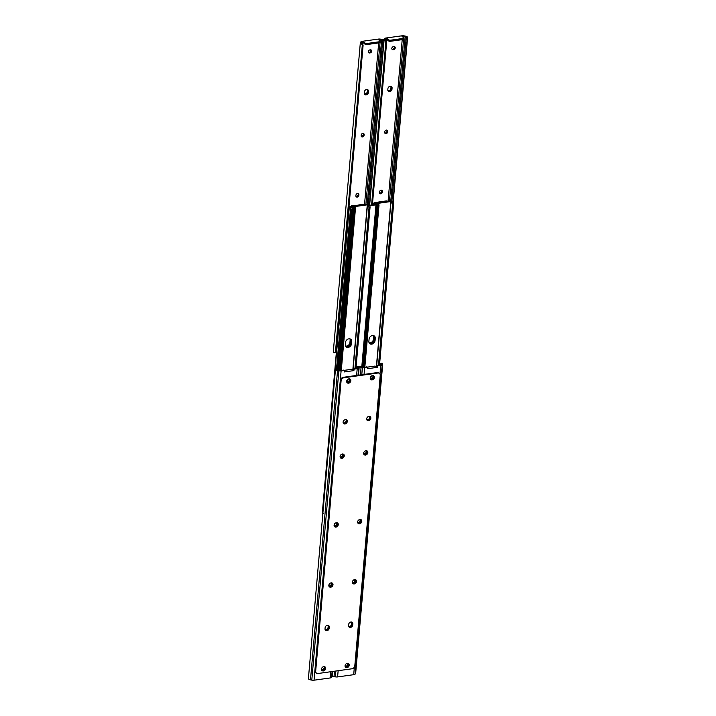 <?xml version="1.0" encoding="UTF-8"?>
<svg xmlns="http://www.w3.org/2000/svg" width="716" height="716" viewBox="0 0 716 716"><rect width="100%" height="100%" fill="white"/><g stroke="black" fill="none" stroke-linecap="round" stroke-linejoin="round"><path stroke-width="1.07" d="M334.13 524.891L334.13 524.918A1.665 1.325 -50.3 0 0 337.066 524.506L337.12 523.969A1.665 1.325 -50.3 0 0 336.448 522.725A1.665 1.325 -50.3 0 1 336.565 523.503L336.511 524.049A1.665 1.325 -50.3 0 1 334.3 525.714M331.15 582.869A1.665 1.325 -50.3 0 1 331.302 583.647L331.257 584.184A1.665 1.325 -50.3 0 1 329.038 585.849M331.186 582.86A1.665 1.325 -50.3 0 1 331.857 584.104L331.803 584.641A1.665 1.325 -50.3 0 1 328.868 585.053L328.877 585.026M346.043 419.666A2.372 1.88 -50.3 0 1 343.904 423.049A2.372 1.88 -50.3 0 1 343.241 423.031M346.41 419.791A2.372 1.88 -50.3 0 1 346.437 422.037A2.372 1.88 -50.3 0 1 344.459 423.514A2.372 1.88 -50.3 0 1 343.429 423.362A2.372 1.88 -50.3 0 0 344.459 423.514A2.372 1.88 -50.3 0 0 346.437 422.037A2.372 1.88 -50.3 0 0 346.41 419.791M328.053 625.31A2.372 1.88 -50.3 0 1 328.188 626.24L328.089 627.323A2.372 1.88 -50.3 0 1 325.816 629.785A2.372 1.88 -50.3 0 1 325.154 629.758M326.371 630.241A2.372 1.88 -50.3 0 1 325.35 630.089A2.372 1.88 -50.3 0 0 326.371 630.241A2.372 1.88 -50.3 0 0 328.644 627.789A2.372 1.88 -50.3 0 1 326.371 630.241M342.427 453.998A1.665 1.325 -50.3 0 1 342.579 454.776L342.525 455.313A1.665 1.325 -50.3 0 1 340.315 456.987M342.454 453.998A1.665 1.325 -50.3 0 1 343.125 455.233L343.08 455.779A1.665 1.325 -50.3 0 1 340.145 456.181L340.145 456.164M346.696 381.154A3.517 2.792 -50.3 0 0 348.325 379.033L348.603 378.997A1.665 1.325 -50.3 0 1 348.343 382.04L347.815 382.111A1.665 1.325 -50.3 0 1 346.669 381.628M323.14 666.811L323.426 666.766A1.665 1.325 -50.3 0 1 323.167 669.809L322.639 669.881A1.665 1.325 -50.3 0 1 321.493 669.406M329.288 627.162L329.199 628.245A2.372 1.88 -50.3 0 1 326.917 630.698A2.372 1.88 -50.3 0 1 325.592 630.357A2.372 1.88 -50.3 0 1 325.019 628.827L325.118 627.744A2.372 1.88 -50.3 0 1 326.514 625.605A2.372 1.88 -50.3 0 1 328.716 625.632A2.372 1.88 -50.3 0 1 329.288 627.162L328.742 626.706A2.372 1.88 -50.3 0 0 328.411 625.435A2.372 1.88 -50.3 0 1 328.742 626.706L328.644 627.789L328.089 627.323M353.892 369.886L353.337 369.429A0.743 0.591 -50.3 0 1 354.053 368.579L354.608 369.044A0.743 0.591 129.7 0 0 353.892 369.886L353.919 370.611L344.127 371.971L344.28 371.228A0.743 0.591 129.7 0 0 343.698 370.557L340.548 370.458A1.781 0.707 -175 0 1 339.205 370.414L337.889 370.154A1.763 0.707 -175 0 1 337.505 370.056L335.616 369.689A2.945 1.172 5 0 0 337.54 370.584L338.856 370.834A2.962 1.181 5 0 0 341.102 370.915L343.698 370.557M308.605 677.506L308.56 678.965A2.945 1.172 5 0 0 310.484 679.86L311.791 680.119A2.962 1.181 5 0 0 314.047 680.2L330.148 677.962A2.962 1.181 5 0 0 331.589 677.372L331.991 676.871A2.945 1.172 5 0 0 332.117 676.575L332.564 671.483M354.608 369.044L357.203 368.677A2.962 1.181 5 0 0 358.644 368.087L359.047 367.594A2.945 1.172 5 0 0 359.172 367.29A2.945 1.172 5 0 0 358.573 366.494L357.991 367.21A1.763 0.707 -175 0 1 357.919 367.371L357.517 367.863A1.781 0.707 -175 0 1 356.649 368.221L354.053 368.579M343.143 370.1A0.743 0.591 -50.3 0 1 343.564 370.208L344.119 370.664M353.337 369.429L353.919 370.611M349.22 379.059A1.665 1.325 -50.3 0 1 347.788 381.583L347.269 381.655A1.665 1.325 -50.3 0 1 346.669 381.601M324.044 666.829A1.665 1.325 -50.3 0 1 322.612 669.353L322.093 669.424A1.665 1.325 -50.3 0 1 321.493 669.37M356.595 368.23L356.693 367.138L357.991 367.192M356.693 367.138A2.22 1.969 -140.9 0 0 356.094 368.301M356.487 367.353L356.837 366.923A2.22 1.969 39.1 0 1 357.042 366.708L358.573 366.494M336.618 369.716L335.455 369.456L308.426 678.347M336.663 369.921L337.505 370.056M353.364 370.145L351.484 369.34L343.805 370.405M349.918 626.965A2.372 1.88 -50.3 0 1 348.898 626.822A2.372 1.88 -50.3 0 0 349.918 626.965A2.372 1.88 -50.3 0 0 352.191 624.513A2.372 1.88 -50.3 0 1 349.918 626.965M350.464 627.422A2.372 1.88 -50.3 0 1 349.14 627.082A2.372 1.88 -50.3 0 1 348.567 625.551L348.665 624.468A2.372 1.88 -50.3 0 1 350.061 622.329A2.372 1.88 -50.3 0 1 352.263 622.356A2.372 1.88 -50.3 0 1 352.836 623.887L352.746 624.97A2.372 1.88 -50.3 0 1 350.464 627.422M360.936 519.61A2.372 1.88 -50.3 0 1 360.962 521.857A2.372 1.88 -50.3 0 1 358.985 523.333A2.372 1.88 -50.3 0 1 357.964 523.181M359.915 519.458A2.372 1.88 -50.3 0 1 361.24 519.807A2.372 1.88 -50.3 0 1 361.616 522.116A2.372 1.88 -50.3 0 1 359.539 523.79A2.372 1.88 -50.3 0 1 358.206 523.45A2.372 1.88 -50.3 0 1 357.839 521.141A2.372 1.88 -50.3 0 1 359.915 519.458M337.388 522.877A2.372 1.88 -50.3 0 1 337.415 525.132A2.372 1.88 -50.3 0 1 335.437 526.6A2.372 1.88 -50.3 0 1 334.417 526.457M336.368 522.734A2.372 1.88 -50.3 0 1 337.692 523.074A2.372 1.88 -50.3 0 1 338.068 525.392A2.372 1.88 -50.3 0 1 335.983 527.066A2.372 1.88 -50.3 0 1 334.658 526.725A2.372 1.88 -50.3 0 1 334.291 524.407A2.372 1.88 -50.3 0 1 336.368 522.734M324.796 666.766A2.372 1.88 -50.3 0 1 324.831 669.013A2.372 1.88 -50.3 0 1 322.844 670.489A2.372 1.88 -50.3 0 1 321.824 670.346M323.775 666.623A2.372 1.88 -50.3 0 1 325.1 666.963A2.372 1.88 -50.3 0 1 325.476 669.272A2.372 1.88 -50.3 0 1 323.399 670.946A2.372 1.88 -50.3 0 1 322.075 670.606A2.372 1.88 -50.3 0 1 321.699 668.297A2.372 1.88 -50.3 0 1 323.775 666.623M348.343 663.49A2.372 1.88 -50.3 0 1 348.379 665.746A2.372 1.88 -50.3 0 1 346.392 667.214A2.372 1.88 -50.3 0 1 345.372 667.07M347.323 663.347A2.372 1.88 -50.3 0 1 348.647 663.687A2.372 1.88 -50.3 0 1 349.023 665.996A2.372 1.88 -50.3 0 1 346.947 667.679A2.372 1.88 -50.3 0 1 345.622 667.33A2.372 1.88 -50.3 0 1 345.246 665.021A2.372 1.88 -50.3 0 1 347.323 663.347M369.957 416.515A2.372 1.88 -50.3 0 1 369.984 418.762A2.372 1.88 -50.3 0 1 368.006 420.238A2.372 1.88 -50.3 0 1 366.977 420.095A2.372 1.88 -50.3 0 0 368.006 420.238A2.372 1.88 -50.3 0 0 369.984 418.762A2.372 1.88 -50.3 0 0 369.957 416.515M368.937 416.363A2.372 1.88 -50.3 0 1 370.262 416.712A2.372 1.88 -50.3 0 1 370.628 419.021A2.372 1.88 -50.3 0 1 368.552 420.695A2.372 1.88 -50.3 0 1 367.227 420.355A2.372 1.88 -50.3 0 1 366.861 418.046A2.372 1.88 -50.3 0 1 368.937 416.363M355.673 579.745A2.372 1.88 -50.3 0 1 355.7 581.992A2.372 1.88 -50.3 0 1 353.722 583.468A2.372 1.88 -50.3 0 1 352.702 583.325M354.653 579.602A2.372 1.88 -50.3 0 1 355.977 579.942A2.372 1.88 -50.3 0 1 356.353 582.251A2.372 1.88 -50.3 0 1 354.277 583.925A2.372 1.88 -50.3 0 1 352.952 583.585A2.372 1.88 -50.3 0 1 352.576 581.276A2.372 1.88 -50.3 0 1 354.653 579.602M332.126 583.021A2.372 1.88 -50.3 0 1 332.152 585.267A2.372 1.88 -50.3 0 1 330.174 586.744A2.372 1.88 -50.3 0 1 329.154 586.592M331.105 582.869A2.372 1.88 -50.3 0 1 332.43 583.218A2.372 1.88 -50.3 0 1 332.806 585.527A2.372 1.88 -50.3 0 1 330.729 587.201A2.372 1.88 -50.3 0 1 329.405 586.86A2.372 1.88 -50.3 0 1 329.029 584.551A2.372 1.88 -50.3 0 1 331.105 582.869M343.403 454.15A2.372 1.88 -50.3 0 1 343.429 456.396A2.372 1.88 -50.3 0 1 341.451 457.873A2.372 1.88 -50.3 0 1 340.422 457.73M342.382 454.007A2.372 1.88 -50.3 0 1 343.707 454.347A2.372 1.88 -50.3 0 1 344.074 456.656A2.372 1.88 -50.3 0 1 341.997 458.338A2.372 1.88 -50.3 0 1 340.673 457.989A2.372 1.88 -50.3 0 1 340.306 455.68A2.372 1.88 -50.3 0 1 342.382 454.007M366.95 450.874A2.372 1.88 -50.3 0 1 366.977 453.13A2.372 1.88 -50.3 0 1 364.999 454.597A2.372 1.88 -50.3 0 1 363.979 454.454M365.93 450.731A2.372 1.88 -50.3 0 1 367.254 451.071A2.372 1.88 -50.3 0 1 367.621 453.38A2.372 1.88 -50.3 0 1 365.545 455.063A2.372 1.88 -50.3 0 1 364.22 454.723A2.372 1.88 -50.3 0 1 363.853 452.405A2.372 1.88 -50.3 0 1 365.93 450.731M373.519 375.721A2.372 1.88 -50.3 0 1 373.555 377.967A2.372 1.88 -50.3 0 1 371.568 379.444A2.372 1.88 -50.3 0 1 370.548 379.301M372.499 375.578A2.372 1.88 -50.3 0 1 373.824 375.918A2.372 1.88 -50.3 0 1 374.2 378.227A2.372 1.88 -50.3 0 1 372.123 379.91A2.372 1.88 -50.3 0 1 370.798 379.561A2.372 1.88 -50.3 0 1 370.423 377.251A2.372 1.88 -50.3 0 1 372.499 375.578M349.972 378.997A2.372 1.88 -50.3 0 1 350.008 381.243A2.372 1.88 -50.3 0 1 348.021 382.72A2.372 1.88 -50.3 0 1 347 382.577M348.952 378.853A2.372 1.88 -50.3 0 1 350.276 379.194A2.372 1.88 -50.3 0 1 350.652 381.503A2.372 1.88 -50.3 0 1 348.576 383.176A2.372 1.88 -50.3 0 1 347.251 382.836A2.372 1.88 -50.3 0 1 346.875 380.527A2.372 1.88 -50.3 0 1 348.952 378.853M345.389 419.639A2.372 1.88 -50.3 0 1 346.714 419.988A2.372 1.88 -50.3 0 1 347.081 422.297A2.372 1.88 -50.3 0 1 345.005 423.97A2.372 1.88 -50.3 0 1 343.68 423.63A2.372 1.88 -50.3 0 1 343.304 421.321A2.372 1.88 -50.3 0 1 345.389 419.639M315.13 670.695L315.684 671.152A2.962 2.354 129.7 0 0 316.4 673.067L315.845 672.61A2.962 2.354 -50.3 0 1 315.13 670.695L340.53 380.357A2.962 2.354 -50.3 0 1 343.376 377.287L343.931 377.744L377.851 373.027L377.296 372.571A2.962 2.354 -50.3 0 1 378.952 373L379.507 373.457A2.962 2.354 129.7 0 0 377.851 373.027M343.376 377.287L377.296 372.571M315.684 671.152L341.085 380.814L340.53 380.357M379.507 373.457A2.962 2.354 129.7 0 1 380.223 375.372L354.823 665.71A2.962 2.354 129.7 0 1 351.977 668.78L318.056 673.496A2.962 2.354 129.7 0 1 316.4 673.067M343.931 377.744A2.962 2.354 129.7 0 0 341.085 380.814M352.836 623.887L352.29 623.43A2.372 1.88 -50.3 0 0 351.959 622.159A2.372 1.88 -50.3 0 1 352.29 623.43L352.191 624.513L351.637 624.048A2.372 1.88 -50.3 0 1 349.363 626.509A2.372 1.88 -50.3 0 1 348.701 626.482M328.188 626.24L329.199 628.245M359.96 519.458A1.665 1.325 -50.3 0 1 360.112 520.237L360.067 520.774A1.665 1.325 -50.3 0 1 357.848 522.438M359.996 519.449A1.665 1.325 -50.3 0 1 360.667 520.693L360.613 521.23A1.665 1.325 -50.3 0 1 357.678 521.642L357.687 521.615M354.697 579.593A1.665 1.325 -50.3 0 1 354.85 580.372L354.805 580.909A1.665 1.325 -50.3 0 1 352.585 582.582M354.733 579.593A1.665 1.325 -50.3 0 1 355.405 580.828L355.351 581.374A1.665 1.325 -50.3 0 1 352.415 581.777L352.424 581.759M369.59 416.39A2.372 1.88 -50.3 0 1 367.451 419.782A2.372 1.88 -50.3 0 1 366.789 419.755M365.974 450.722A1.665 1.325 -50.3 0 1 366.127 451.501L366.073 452.047A1.665 1.325 -50.3 0 1 363.862 453.711M366.001 450.722A1.665 1.325 -50.3 0 1 366.673 451.966L366.628 452.503A1.665 1.325 -50.3 0 1 363.692 452.915L363.692 452.888M370.244 377.878A3.517 2.792 -50.3 0 0 371.873 375.766L372.15 375.721A1.665 1.325 -50.3 0 1 371.89 378.764L371.362 378.836A1.665 1.325 -50.3 0 1 370.217 378.361M346.687 663.535L346.974 663.49A1.665 1.325 -50.3 0 1 346.714 666.533L346.186 666.614A1.665 1.325 -50.3 0 1 345.04 666.131M351.601 622.034A2.372 1.88 -50.3 0 1 351.735 622.974L352.746 624.97M377.439 366.619L376.885 366.153A0.743 0.591 -50.3 0 1 377.601 365.312L378.155 365.769A0.743 0.591 129.7 0 0 377.439 366.619L377.466 367.335L367.675 368.695L367.827 367.952A0.743 0.591 129.7 0 0 367.245 367.281L364.095 367.183A1.781 0.707 -175 0 1 362.752 367.138L361.437 366.878A1.763 0.707 -175 0 1 361.061 366.78L359.163 366.413A2.945 1.172 5 0 0 361.088 367.308L362.403 367.568A2.962 1.181 5 0 0 364.65 367.648L367.245 367.281M332.188 675.779A2.945 1.172 5 0 0 334.032 676.584L335.339 676.844A2.962 1.181 5 0 0 337.594 676.924L353.695 674.687A2.962 1.181 5 0 0 355.136 674.096L355.539 673.595A2.945 1.172 5 0 0 355.664 673.3L382.72 364.023A2.945 1.172 5 0 0 382.12 363.218L381.538 363.934A1.763 0.707 -175 0 1 381.467 364.095L381.064 364.587A1.781 0.707 -175 0 1 380.196 364.945L377.601 365.312M378.155 365.769L380.751 365.411A2.962 1.181 5 0 0 382.192 364.811L382.595 364.319A2.945 1.172 5 0 0 382.72 364.023M366.699 366.825A0.743 0.591 -50.3 0 1 367.111 366.932L367.666 367.389M376.885 366.153L377.466 367.335M372.767 375.784A1.665 1.325 -50.3 0 1 371.335 378.308L370.816 378.379A1.665 1.325 -50.3 0 1 370.217 378.325M347.591 663.553A1.665 1.325 -50.3 0 1 346.159 666.077L345.64 666.149A1.665 1.325 -50.3 0 1 345.04 666.095M351.735 622.974L351.637 624.048M380.142 364.954L380.241 363.862L381.547 363.916M380.241 363.862A2.22 1.969 -140.9 0 0 379.641 365.026M380.035 364.077L380.384 363.647A2.22 1.969 39.1 0 1 380.59 363.442L382.12 363.218M360.166 366.44L359.002 366.18L358.949 366.78M360.211 366.646L361.061 366.78M376.911 366.878L375.032 366.064L367.353 367.129M345.524 342.463A3.517 2.792 -50.3 0 1 347.591 339.286A3.517 2.792 -50.3 0 1 350.867 339.33A3.517 2.792 -50.3 0 1 351.717 341.604L351.529 343.77A3.517 2.792 -50.3 0 1 349.453 346.947A3.517 2.792 -50.3 0 1 346.177 346.902A3.517 2.792 -50.3 0 1 345.327 344.629L345.524 342.463M369.009 205.519A1.763 0.707 -175 0 1 368.642 205.036A1.763 0.707 -175 0 1 368.659 204.955A1.334 0.528 5 0 0 368.677 204.892A1.334 0.528 5 0 0 366.726 204.257L353.265 206.136A1.334 0.528 5 0 0 352.558 206.53A1.334 0.528 5 0 0 353.319 207.085A1.763 0.707 -175 0 1 354.232 207.577L355.288 207.425A2.945 1.172 5 0 0 353.82 206.7L367.496 204.794A2.945 1.172 5 0 0 367.46 204.937A2.945 1.172 5 0 0 367.952 205.662L369.904 206.181A1.477 0.68 82.1 0 1 370.047 207.38L369.035 207.524L367.952 205.662M350.572 339.124A3.517 2.792 -50.3 0 1 351.162 341.138L350.974 343.304A3.517 2.792 -50.3 0 1 349.086 346.365A3.517 2.792 -50.3 0 1 345.926 346.651A3.705 2.945 -50.3 0 0 347.099 346.714A3.705 2.945 -50.3 0 0 350.652 342.883L350.831 340.852A3.705 2.945 -50.3 0 0 350.446 339.053M355.968 368.319L370.047 207.38M354.957 368.454L369.035 207.524M341.264 370.36L355.351 209.421L354.339 209.564A1.477 0.68 -97.9 0 0 354.196 208.365L340.01 370.494M355.288 207.425L355.351 209.421M340.261 370.485L354.339 209.564M370.646 343.447A3.705 2.945 -50.3 0 1 369.474 343.376A3.517 2.792 -50.3 0 0 372.642 343.098A3.517 2.792 -50.3 0 0 374.522 340.037L374.71 337.871L374.2 339.608A3.705 2.945 -50.3 0 1 370.646 343.447M369.366 205.769L376.786 204.731M368.812 205.376L376.007 204.373M337.361 370.002L351.314 210.477A2.962 2.354 -50.3 0 1 352.406 208.302M337.863 370.145L351.798 210.88L351.314 210.477M353.203 208.437A2.962 2.354 129.7 0 0 351.798 210.88M373.994 335.777A3.705 2.945 -50.3 0 1 374.379 337.576M369.071 339.187A3.517 2.792 -50.3 0 1 371.139 336.01A3.517 2.792 -50.3 0 1 374.414 336.055A3.517 2.792 -50.3 0 1 375.265 338.328L375.077 340.494A3.517 2.792 -50.3 0 1 373 343.671A3.517 2.792 -50.3 0 1 369.725 343.626A3.517 2.792 -50.3 0 1 368.874 341.353L369.071 339.187M392.556 202.243A1.763 0.707 -175 0 1 392.189 201.769A1.763 0.707 -175 0 1 392.207 201.679A1.334 0.528 5 0 0 392.225 201.617A1.334 0.528 5 0 0 390.274 200.99L376.813 202.861A1.334 0.528 5 0 0 376.106 203.263A1.334 0.528 5 0 0 376.867 203.818A1.763 0.707 -175 0 1 377.78 204.302L378.836 204.149A2.945 1.172 5 0 0 377.368 203.425L391.043 201.518A2.945 1.172 5 0 0 391.008 201.661A2.945 1.172 5 0 0 391.5 202.395L393.451 202.905A1.477 0.68 82.1 0 1 393.594 204.105L392.583 204.248L391.5 202.395M374.119 335.849A3.517 2.792 -50.3 0 1 374.71 337.871L375.265 338.328M379.516 365.044L393.594 204.105M378.504 365.178L392.583 204.248M364.811 367.084L378.898 206.154L377.887 206.289A1.477 0.68 -97.9 0 0 377.744 205.089L363.558 367.219M378.836 204.149L378.898 206.154M363.809 367.21L377.887 206.289M351.198 206.271L351.386 205.769L355.234 205.689L362.824 204.176L363.916 204.651M345.542 346.052A3.517 2.792 129.7 0 0 349.936 342.445L350.124 340.279A3.517 2.792 129.7 0 0 349.909 338.856M349.775 206.423L351.377 206.351A2.945 1.172 -175 0 1 351.869 207.085A2.945 1.172 -175 0 1 351.833 207.219L351.207 206.28M352.451 207.774A1.334 0.528 -175 0 1 350.652 207.13A1.334 0.528 -175 0 1 350.67 207.067A1.763 0.707 5 0 0 350.688 206.987A1.763 0.707 5 0 0 350.33 206.503L349.372 206.53L322.549 513.095L323.444 513.757M345.73 346.392A3.517 2.792 129.7 0 0 350.491 342.901L350.679 340.744A3.517 2.792 129.7 0 0 350.285 338.981M365.07 204.409L365.097 204.445A1.763 0.707 5 0 0 365.133 204.481L363.746 205.304L364.05 204.597A2.945 1.172 -175 0 0 364.077 204.633M351.377 206.351L349.372 206.53A1.477 0.68 -97.9 0 0 349.05 207.345L322.406 511.895A1.477 0.68 -97.9 0 0 322.549 513.095M374.781 202.583L386.371 200.901L387.463 201.375M369.089 342.776A3.517 2.792 129.7 0 0 373.483 339.169L373.671 337.003A3.517 2.792 129.7 0 0 373.466 335.589M373.322 203.147L374.924 203.084A2.945 1.172 -175 0 1 375.417 203.809A2.945 1.172 -175 0 1 375.381 203.953L374.79 202.619M375.274 204.472A1.334 0.528 -175 0 1 374.2 203.854A1.334 0.528 -175 0 1 374.217 203.791A1.763 0.707 5 0 0 374.235 203.711A1.763 0.707 5 0 0 373.877 203.228L372.92 203.255L372.776 204.821M369.277 343.116A3.517 2.792 129.7 0 0 374.038 339.635L374.226 337.469A3.517 2.792 129.7 0 0 373.833 335.706M387.625 201.357A2.945 1.172 -175 0 1 387.598 201.321L387.293 202.028L388.645 201.178M374.924 203.084L372.92 203.255A1.477 0.68 -97.9 0 0 372.597 204.069L372.526 204.857M357.535 193.499A1.665 1.325 129.7 0 0 355.933 195.226L355.888 195.763A1.665 1.325 129.7 0 0 358.823 195.361L358.868 194.815A1.665 1.325 129.7 0 0 357.535 193.499M362.797 133.364A1.665 1.325 129.7 0 0 361.195 135.091L361.15 135.628A1.665 1.325 129.7 0 0 364.086 135.226L364.131 134.68A1.665 1.325 129.7 0 0 362.797 133.364M366.637 89.491A2.372 1.88 129.7 0 0 364.363 91.952L364.265 93.026A2.372 1.88 129.7 0 0 364.838 94.566A2.372 1.88 129.7 0 0 367.048 94.593A2.372 1.88 129.7 0 0 368.445 92.454L368.534 91.371A2.372 1.88 129.7 0 0 367.961 89.84A2.372 1.88 129.7 0 0 366.637 89.491M356.058 196.569A1.665 1.325 129.7 0 0 358.269 194.904L358.322 194.358A1.665 1.325 129.7 0 0 358.152 193.562M361.32 136.425A1.665 1.325 129.7 0 0 363.531 134.76L363.585 134.223A1.665 1.325 129.7 0 0 363.415 133.418M368.409 52.447A1.665 1.325 129.7 0 0 369.026 52.51L369.546 52.438A1.665 1.325 129.7 0 0 370.978 49.905A2.372 1.88 -50.3 0 1 369.313 52.465M364.587 94.297A2.372 1.88 129.7 0 0 366.681 94.011A2.372 1.88 129.7 0 0 367.89 91.988L367.979 90.905A2.372 1.88 129.7 0 0 367.657 89.643A2.372 1.88 -50.3 0 1 367.979 90.905L367.89 91.988A2.372 1.88 -50.3 0 1 366.681 94.011A2.372 1.88 -50.3 0 1 364.587 94.297M363.406 41.698L365.07 43.076A1.477 0.591 5 0 0 367.066 43.47L366.968 44.544A1.477 0.591 -175 0 1 364.972 44.159L363.316 42.781L363.406 41.698L362.86 41.77A1.781 0.707 5 0 0 361.992 42.128L361.589 42.62A1.763 0.707 5 0 0 361.517 42.781L362.69 44.329A2.22 1.969 39.1 0 1 363.066 45.717L362.717 46.146A2.22 1.969 -140.9 0 0 362.341 44.759L360.936 43.497A2.945 1.172 -175 0 1 360.336 42.7A2.945 1.172 -175 0 1 360.461 42.405L360.864 41.904A2.962 1.181 -175 0 1 362.305 41.313L378.406 39.076A2.962 1.181 -175 0 1 380.661 39.156L381.968 39.416A2.945 1.172 -175 0 1 383.892 40.311L383.848 41.761A2.22 0.528 101.1 0 0 383.588 43.237L369.411 205.286M383.588 43.237L382.46 43.023A2.22 0.528 -78.9 0 1 382.72 41.546L382.004 39.935A1.763 0.707 5 0 0 381.619 39.836L380.312 39.577A1.781 0.707 5 0 0 378.961 39.532L378.415 39.613L380.071 40.991A1.477 0.591 5 0 1 380.241 41.295A1.477 0.591 5 0 1 379.453 41.743L367.066 43.47M370.1 52.895A1.665 1.325 129.7 0 0 370.36 49.852L369.841 49.923A1.665 1.325 129.7 0 0 369.572 52.966L370.1 52.895L369.546 52.438M362.341 44.759L335.41 352.558L333.88 352.782A2.945 1.172 -175 0 1 333.28 351.977L360.336 42.7M382.72 41.546L382.827 40.982M382.46 43.023L368.328 204.49M382.004 39.935L383.892 40.311L383.848 41.761L369.546 205.268M362.717 46.146L336.359 350.938A2.22 1.969 39.1 0 1 335.965 351.923L335.616 352.353A2.22 1.969 -140.9 0 0 336.01 351.368M363.066 45.717L336.359 350.938M366.968 44.544L379.364 42.826L379.453 41.743M380.241 41.295L380.142 42.378A1.477 0.591 -175 0 1 379.364 42.826M367.299 89.518A2.372 1.88 -50.3 0 1 367.433 90.449L367.335 91.532A2.372 1.88 -50.3 0 1 364.399 93.966M358.313 194.385A2.372 1.88 -50.3 0 1 356.085 196.542A2.372 1.88 -50.3 0 1 356.04 196.542M381.87 191.109A2.372 1.88 -50.3 0 1 379.632 193.266A2.372 1.88 -50.3 0 1 379.587 193.275M390.846 86.242A2.372 1.88 -50.3 0 1 390.981 87.173L390.882 88.256A2.372 1.88 -50.3 0 1 387.947 90.69M391.205 86.368A2.372 1.88 -50.3 0 1 391.527 87.638L391.437 88.721A2.372 1.88 -50.3 0 1 390.229 90.735A2.372 1.88 -50.3 0 1 388.135 91.022A2.372 1.88 129.7 0 0 390.229 90.735A2.372 1.88 129.7 0 0 391.437 88.721L391.527 87.638A2.372 1.88 129.7 0 0 391.205 86.368M363.576 134.241A2.372 1.88 -50.3 0 1 361.347 136.398A2.372 1.88 -50.3 0 1 361.303 136.407M387.123 130.974A2.372 1.88 -50.3 0 1 384.895 133.131A2.372 1.88 -50.3 0 1 384.85 133.131M391.956 49.171A1.665 1.325 129.7 0 0 392.574 49.234L393.093 49.162A1.665 1.325 129.7 0 0 394.525 46.638A2.372 1.88 -50.3 0 1 392.86 49.189M381.082 190.223A1.665 1.325 129.7 0 0 379.489 191.951L379.435 192.497A1.665 1.325 129.7 0 0 382.371 192.085L382.416 191.548A1.665 1.325 129.7 0 0 381.082 190.223M386.345 130.088A1.665 1.325 129.7 0 0 384.743 131.816L384.698 132.353A1.665 1.325 129.7 0 0 387.633 131.95L387.678 131.404A1.665 1.325 129.7 0 0 386.345 130.088M390.184 86.215A2.372 1.88 129.7 0 0 387.911 88.677L387.812 89.76A2.372 1.88 129.7 0 0 388.385 91.29A2.372 1.88 129.7 0 0 390.596 91.317A2.372 1.88 129.7 0 0 391.992 89.178L392.082 88.095A2.372 1.88 129.7 0 0 391.509 86.564A2.372 1.88 129.7 0 0 390.184 86.215M379.605 193.293A1.665 1.325 129.7 0 0 381.816 191.628L381.87 191.083A1.665 1.325 129.7 0 0 381.7 190.286M384.868 133.158A1.665 1.325 129.7 0 0 387.079 131.484L387.132 130.947A1.665 1.325 129.7 0 0 386.962 130.151M386.953 38.422L388.618 39.801A1.477 0.591 5 0 0 390.614 40.194L390.515 41.277A1.477 0.591 -175 0 1 388.52 40.884L386.864 39.505L386.953 38.422L386.407 38.494A1.781 0.707 5 0 0 385.539 38.852L385.136 39.353A1.763 0.707 5 0 0 385.065 39.505L386.237 41.054A2.22 1.969 39.1 0 1 386.613 42.441L386.264 42.87A2.22 1.969 -140.9 0 0 385.888 41.483L384.483 40.221A2.945 1.172 -175 0 1 383.883 39.425A2.945 1.172 -175 0 1 384.009 39.129L384.411 38.628A2.962 1.181 -175 0 1 385.852 38.038L401.953 35.8A2.962 1.181 -175 0 1 404.209 35.881L405.516 36.14A2.945 1.172 -175 0 1 407.44 37.035L407.395 38.494A2.22 0.528 101.1 0 0 407.135 39.971L392.914 202.494M407.135 39.971L406.008 39.747A2.22 0.528 -78.9 0 1 406.267 38.27L405.551 36.659A1.763 0.707 5 0 0 405.166 36.57L403.86 36.31A1.781 0.707 5 0 0 402.508 36.256L401.962 36.337L403.618 37.715A1.477 0.591 5 0 1 403.788 38.029A1.477 0.591 5 0 1 403.001 38.467L390.614 40.194M393.648 49.619A1.665 1.325 129.7 0 0 393.907 46.576L393.388 46.647A1.665 1.325 129.7 0 0 393.12 49.69L393.648 49.619L393.093 49.162M406.267 38.27L406.375 37.706M406.008 39.747L391.876 201.214M405.551 36.659L407.44 37.035L407.395 38.494L393.039 202.583M386.264 42.87L372.087 204.919M386.613 42.441L372.401 204.874M390.515 41.277L402.911 39.55L403.001 38.467M403.788 38.029L403.69 39.103A1.477 0.591 -175 0 1 402.911 39.55M314.047 680.2L341.102 370.915M330.148 677.962L330.694 671.742M356.613 375.444L357.203 368.677M331.991 676.871L332.457 671.492M358.385 375.202L359.047 367.594M331.589 677.372L332.099 671.545M358.018 375.247L358.644 368.087M311.791 680.119L338.856 370.834M310.484 679.86L337.54 370.584M343.125 455.233L342.579 454.776M343.08 455.779L342.525 455.313M323.167 669.809L322.612 669.353M322.639 669.881L322.093 669.424M331.857 584.104L331.302 583.647M331.803 584.641L331.257 584.184M337.12 523.969L336.565 523.503M337.066 524.506L336.511 524.049M348.343 382.04L347.788 381.583M347.815 382.111L347.269 381.655M337.594 676.924L338.14 670.704M364.059 374.405L364.65 367.648M353.695 674.687L354.357 667.106M379.99 374.074L380.751 365.411M355.539 673.595L382.595 364.319M355.136 674.096L382.192 364.811M335.339 676.844L335.849 671.026M361.777 374.728L362.403 367.568M334.032 676.584L334.506 671.214M360.425 374.916L361.088 367.308M366.673 451.966L366.127 451.501M366.628 452.503L366.073 452.047M346.714 666.533L346.159 666.077M346.186 666.614L345.64 666.149M355.405 580.828L354.85 580.372M355.351 581.374L354.805 580.909M360.667 520.693L360.112 520.237M360.613 521.23L360.067 520.774M371.89 378.764L371.335 378.308M371.362 378.836L370.816 378.379M352.845 369.787L367.281 204.722M339.035 370.378L353.319 207.085M351.717 341.604L350.831 340.852M351.529 343.77L350.974 343.304M376.392 366.511L390.829 201.447M362.582 367.102L376.867 203.818M375.077 340.494L374.522 340.037M350.661 207.192L336.448 369.644L350.652 207.13M349.936 342.445L350.491 342.901M350.124 340.279L350.679 340.744M373.483 339.169L374.038 339.635M373.671 337.003L374.226 337.469M362.86 41.77L362.645 44.258M378.961 39.532L378.916 40.033M378.666 42.924L364.542 204.364M380.312 39.577L380.178 41.098M380.053 42.566L365.894 204.373M381.619 39.836L367.236 204.239M361.992 42.128L361.884 43.399M360.936 43.497L361.517 42.781M367.335 91.532L368.445 92.454M367.433 90.449L368.534 91.371M369.026 52.51L369.572 52.966M363.531 134.76L364.086 135.226M363.585 134.223L364.131 134.68M358.269 194.904L358.823 195.361M358.322 194.358L358.868 194.815M364.972 44.159L365.07 43.076M392.082 88.095L390.981 87.173M391.992 89.178L390.882 88.256M386.407 38.494L386.192 40.982M402.508 36.256L402.464 36.758M402.213 39.648L388.09 201.098M403.86 36.31L403.726 37.832M403.6 39.291L389.441 201.106M405.166 36.57L390.784 200.963M385.888 41.483L371.586 204.991M385.539 38.852L385.432 40.123M384.483 40.221L385.065 39.505M392.574 49.234L393.12 49.69M387.079 131.484L387.633 131.95M387.132 130.947L387.678 131.404M381.816 191.628L382.371 192.085M381.87 191.083L382.416 191.548M388.52 40.884L388.618 39.801M358.483 375.184L359.172 367.29M338.238 370.217L352.558 206.53M353.033 369.912L367.46 204.937M341.29 370.36L355.458 208.454M361.786 366.95L376.106 203.263M376.58 366.646L391.008 201.661M364.838 367.084L379.006 205.179M365.008 204.302L363.853 204.463M388.555 201.026L387.401 201.187M384.027 40.928L369.644 205.259M407.574 37.653L393.138 202.655M383.883 39.425L383.812 40.221"/></g></svg>
